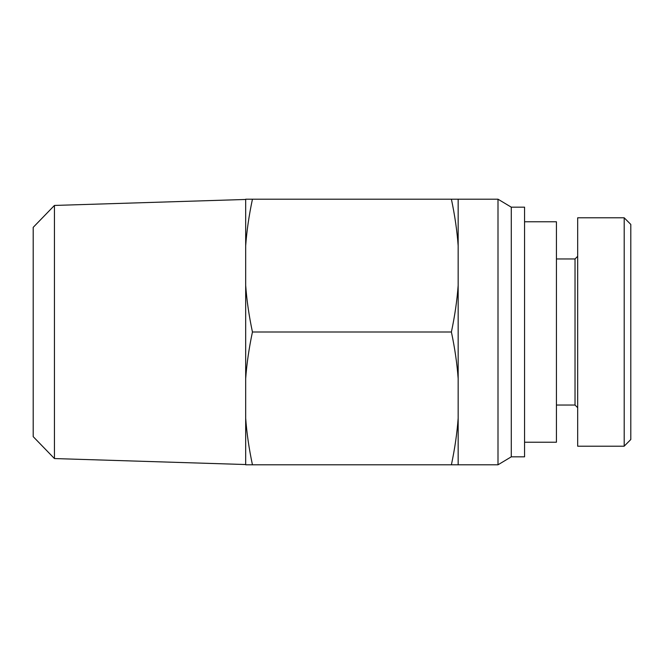 <?xml version="1.0" encoding="UTF-8"?>
<svg xmlns="http://www.w3.org/2000/svg" width="664" height="664" viewBox="0 0 664 664"><rect width="100%" height="100%" fill="white"/><g stroke="black" fill="none" stroke-linecap="round" stroke-linejoin="round"><path stroke-width="1" d="M524.56 221.776L556.432 221.776L556.432 442.224L524.56 442.224M630.8 332L630.8 224.415L624.201 217.817L624.201 446.133L630.8 439.518L630.8 332M577.68 256.304L575.024 258.96L575.024 405.04L577.68 407.696M624.201 446.208L577.68 446.208L577.68 217.792L624.201 217.792M245.68 199.2L252.444 199.2C249.008 215.393 246.751 230.931 245.68 245.804L245.68 199.2M451.395 199.2L458.16 199.2L458.16 245.804C457.089 230.931 454.832 215.393 451.395 199.2L252.444 199.2M252.444 464.8L245.68 464.8L245.68 418.195C246.751 433.069 249.008 448.607 252.444 464.8L451.395 464.8C454.832 448.607 457.089 433.069 458.16 418.195L458.16 464.8L451.395 464.8M54.44 205.442L33.2 227.354L33.2 436.646L54.44 458.558L54.44 205.442L245.68 199.466M252.444 332C249.008 348.193 246.751 363.731 245.68 378.604L245.68 285.396C246.751 300.269 249.008 315.807 252.444 332L451.395 332C454.832 315.807 457.089 300.269 458.16 285.396L458.16 418.195M245.68 285.396L245.68 245.804M458.16 245.804L458.16 285.396M245.68 418.195L245.68 378.604M458.16 378.604C457.089 363.731 454.832 348.193 451.395 332M458.16 199.2L498 199.2L498 464.8L458.16 464.8M498 199.2L511.28 207.168L511.28 456.832L498 464.8M511.28 207.168L524.56 207.168L524.56 456.832L511.28 456.832M575.024 258.96L556.432 258.96M575.024 405.04L556.432 405.04M54.44 458.558L245.68 464.534"/></g></svg>
